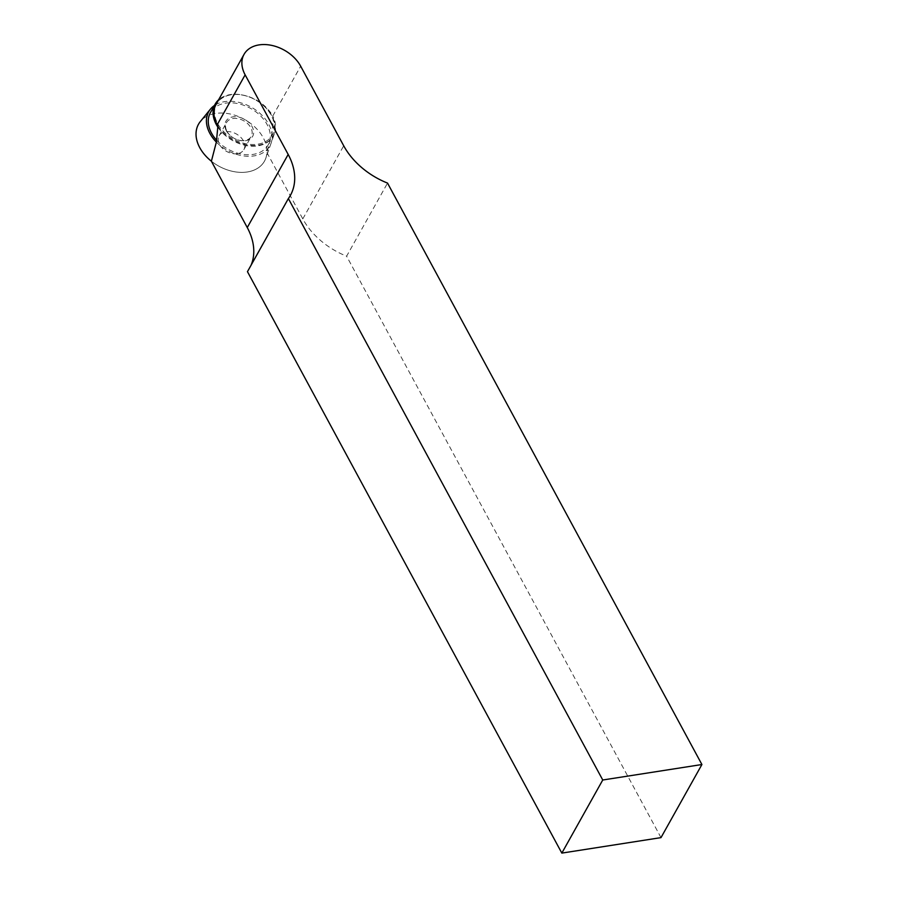 <?xml version="1.0" encoding="UTF-8"?>
<svg xmlns="http://www.w3.org/2000/svg" width="898" height="898" viewBox="0 0 898 898"><rect width="100%" height="100%" fill="white"/><g stroke="black" fill="none" stroke-linecap="round" stroke-linejoin="round"><path stroke-width="0.67" stroke-dasharray="4.49 3.37" d="M217.9 125.989A33.192 23.404 29.2 0 0 249.049 145.274A33.192 23.404 29.2 0 0 274.631 133.084L265.819 158.194A37.806 26.648 29.2 0 1 211.389 161.213A37.806 26.648 29.2 0 0 265.819 158.194A37.806 26.648 29.2 0 0 266.919 152.548L271.892 133.409L273.43 117.324L272.745 116.067A33.08 23.314 29.2 0 0 231.134 94.784A33.08 23.314 29.2 0 0 216.115 104.247M266.919 152.548L302.794 218.888A66.149 46.64 29.2 0 0 346.617 256.188L387.532 183.091M660.995 837.621L346.617 256.188M247.455 271.667A66.149 46.64 29.2 0 0 249.453 268.524A66.149 46.64 29.2 0 0 251.081 265.191M274.631 133.084A33.192 23.404 29.2 0 0 273.43 117.324M231.134 94.784A31.89 22.484 29.2 0 0 221.043 128.672A31.89 22.484 29.2 0 0 267.525 140.391A31.89 22.484 29.2 0 0 258.411 101.665A31.89 22.484 29.2 0 0 252.394 98.297A31.89 22.484 29.2 0 0 231.134 94.784M216.71 140.346A33.08 23.314 29.2 0 0 268.143 144.937A33.08 23.314 29.2 0 0 243.347 105.133A33.08 23.314 29.2 0 0 210.424 112.632M218.057 127.415A33.08 23.314 29.2 0 0 247.174 145.712A33.08 23.314 29.2 0 0 272.936 136.373A33.08 23.314 29.2 0 0 258.523 101.732A33.08 23.314 29.2 0 0 252.282 98.241A33.08 23.314 29.2 0 0 248.14 96.569A33.08 23.314 29.2 0 0 230.225 94.604A33.08 23.314 29.2 0 0 218.584 99.835M225.937 129.873A15.356 10.832 29.2 0 0 232.582 137.372A15.356 10.832 29.2 0 0 235.478 138.988A15.356 10.832 29.2 0 0 253.674 132.87A15.356 10.832 29.2 0 0 236.881 116.819A15.356 10.832 29.2 0 0 225.937 129.873M226.554 130.513A14.177 9.99 -150.8 0 1 226.498 122.599A14.177 9.99 -150.8 0 1 243.751 120.792A14.177 9.99 -150.8 0 1 251.238 136.44A14.177 9.99 -150.8 0 1 244.806 140.492A14.177 9.99 -150.8 0 1 235.355 138.932A14.177 9.99 -150.8 0 1 232.683 137.439A14.177 9.99 -150.8 0 1 226.554 130.513M237.431 153.681A14.177 9.99 -150.8 0 1 222.502 148.372A14.177 9.99 -150.8 0 1 219.123 135.778A14.177 9.99 -150.8 0 1 236.376 133.982A14.177 9.99 -150.8 0 1 243.863 149.629A14.177 9.99 -150.8 0 1 237.431 153.681M216.362 142.075A35.044 24.706 29.2 0 0 271.106 143.141A35.044 24.706 29.2 0 0 254.549 109.186A35.044 24.706 29.2 0 0 214.398 105.515M271.106 143.141L265.819 158.194A37.806 26.648 29.2 0 0 244.503 119.445A37.806 26.648 29.2 0 0 200.344 121.544M272.745 116.067L300.673 66.183M302.794 218.888L343.709 145.779M249.453 268.524L290.368 195.427M268.143 144.937L272.936 136.373M243.863 149.629L251.238 136.44M219.123 135.778L226.498 122.599"/><path stroke-width="1.35" d="M602.749 780.003L701.91 764.524L387.532 183.091A66.149 46.64 -150.8 0 1 343.709 145.779L300.673 66.183A33.08 23.314 29.2 0 0 259.051 44.9A33.08 23.314 29.2 0 0 244.043 54.363A33.08 23.314 29.2 0 0 245.143 74.848L288.179 154.445A66.149 46.64 -150.8 0 1 290.368 195.427A66.149 46.64 -150.8 0 1 288.37 198.57L247.455 271.667L561.834 853.1L602.749 780.003L288.37 198.57M244.043 54.363L216.115 104.247A33.08 23.314 29.2 0 0 217.215 124.732L217.9 125.989L216.362 142.075L211.389 161.213L247.264 227.553L288.179 154.445M701.91 764.524L660.995 837.621L561.834 853.1M251.081 265.191A66.149 46.64 29.2 0 0 247.264 227.553M218.584 99.835A33.08 23.314 29.2 0 0 215.217 104.067L210.424 112.632A33.08 23.314 29.2 0 0 216.71 140.346M215.217 104.067A33.08 23.314 29.2 0 0 218.057 127.415M214.398 105.515A35.044 24.706 29.2 0 0 210.413 109.174A35.044 24.706 29.2 0 0 208.819 131.265A35.044 24.706 29.2 0 0 216.362 142.075M210.413 109.174L200.344 121.544A37.806 26.648 29.2 0 0 198.626 145.375A37.806 26.648 29.2 0 0 211.389 161.213M217.215 124.732L245.143 74.848"/></g></svg>
